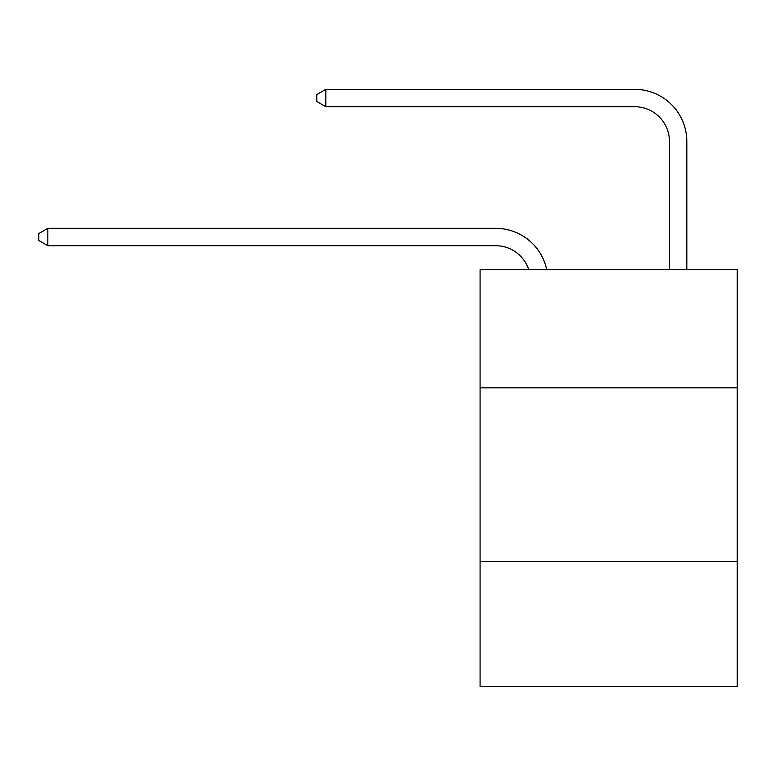 <?xml version="1.0" encoding="UTF-8"?>
<svg xmlns="http://www.w3.org/2000/svg" width="776" height="776" viewBox="0 0 776 776"><rect width="100%" height="100%" fill="white"/><g stroke="black" fill="none" stroke-linecap="round" stroke-linejoin="round"><path stroke-width="1.16" d="M737.2 387.825L737.2 269.689L480.082 269.689L480.082 387.825L737.2 387.825L737.2 686.644L480.082 686.644L480.082 387.825M737.2 561.562L480.082 561.562M669.445 269.689L669.445 141.474A34.745 34.745 47.7 0 0 634.7 106.729L325.804 106.729L316.773 101.52L316.773 94.565L325.804 89.356L634.7 89.356A52.118 52.118 -132.3 0 1 686.818 141.474L686.818 269.689M669.445 141.474A34.745 34.745 47.7 0 0 634.7 106.729A34.745 34.745 47.7 0 1 669.445 141.474A34.745 34.745 47.7 0 0 634.7 106.729A34.745 34.745 47.7 0 1 669.445 141.474A34.745 34.745 47.7 0 0 634.7 106.729A34.745 34.745 47.7 0 1 669.445 141.474A34.745 34.745 47.7 0 0 634.7 106.729A34.745 34.745 47.7 0 1 669.445 141.474A34.745 34.745 47.7 0 0 634.7 106.729M528.747 269.689A34.745 34.745 -37.7 0 0 495.709 245.711L47.831 245.711L38.8 240.502L38.8 233.557L47.831 228.338L495.709 228.338A52.118 52.118 142.3 0 1 546.711 269.689M47.831 228.338L47.831 245.711M325.804 106.729L325.804 89.356L634.7 89.356"/></g></svg>
